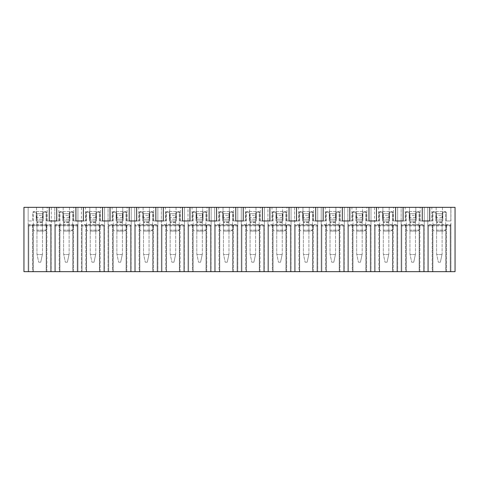 <?xml version="1.0" encoding="UTF-8"?>
<svg xmlns="http://www.w3.org/2000/svg" width="479" height="479" viewBox="0 0 479 479"><rect width="100%" height="100%" fill="white"/><g stroke="black" fill="none" stroke-linecap="round" stroke-linejoin="round"><path stroke-width="0.36" stroke-dasharray="2.4 1.8" d="M54.786 224.465L77.933 224.465L77.933 207.335L51.289 207.335L51.289 271.665L51.289 207.335L28.147 207.335L28.147 220.969L28.147 207.335L36.536 207.335L23.95 207.335L23.95 271.665L28.147 271.665L28.147 207.335L28.147 271.665L51.223 271.665L28.147 271.665L28.147 225.166L51.223 225.166L28.147 225.166L28.147 271.665L54.786 271.665L54.786 207.335L54.786 271.665L77.861 271.665L54.786 271.665L54.786 225.166L77.861 225.166L54.786 225.166L54.786 271.665L77.933 271.665L77.933 207.335L81.43 207.335L81.43 271.665L81.43 207.335L89.818 207.335L89.818 219.22L89.818 207.335L89.471 207.335L102.548 207.335L96.117 207.335L96.117 219.22L89.818 219.22L96.117 219.22L96.117 207.335L108.074 207.335L108.074 271.665L108.074 207.335L116.463 207.335L116.463 219.22L116.463 207.335L116.116 207.335L129.192 207.335L122.756 207.335L122.756 219.22L116.463 219.22L122.756 219.22L122.756 207.335L134.713 207.335L134.713 271.665L134.713 207.335L143.107 207.335L143.107 219.22L143.107 207.335L142.754 207.335L155.831 207.335L149.4 207.335L149.4 219.22L143.107 219.22L149.4 219.22L149.4 207.335L161.357 207.335L161.357 271.665L161.357 207.335L169.746 207.335L169.746 219.22L169.746 207.335L169.398 207.335L182.475 207.335L176.038 207.335L176.038 219.22L169.746 219.22L176.038 219.22L176.038 207.335L188.002 207.335L188.002 271.665L188.002 207.335L196.39 207.335L196.39 219.22L196.39 207.335L196.043 207.335L209.119 207.335L202.683 207.335L202.683 219.22L196.39 219.22L202.683 219.22L202.683 207.335L214.64 207.335L214.64 271.665L214.64 207.335L223.034 207.335L223.034 219.22L223.034 207.335L222.681 207.335L235.758 207.335L229.327 207.335L229.327 219.22L223.034 219.22L229.327 219.22L229.327 207.335L241.284 207.335L241.284 271.665L241.284 207.335L249.673 207.335L249.673 219.22L249.673 207.335L249.325 207.335L262.402 207.335L255.966 207.335L255.966 219.22L249.673 219.22L255.966 219.22L255.966 207.335L267.923 207.335L267.923 271.665L267.923 207.335L276.317 207.335L276.317 219.22L276.317 207.335L275.97 207.335L289.041 207.335L282.61 207.335L282.61 219.22L276.317 219.22L282.61 219.22L282.61 207.335L294.567 207.335L294.567 271.665L294.567 207.335L302.962 207.335L302.962 219.22L302.962 207.335L302.608 207.335L315.685 207.335L309.254 207.335L309.254 219.22L302.962 219.22L309.254 219.22L309.254 207.335L321.211 207.335L321.211 271.665L321.211 207.335L329.6 207.335L329.6 219.22L329.6 207.335L329.253 207.335L342.329 207.335L335.893 207.335L335.893 219.22L329.6 219.22L335.893 219.22L335.893 207.335L347.85 207.335L347.85 271.665L347.85 207.335L356.244 207.335L356.244 219.22L356.244 207.335L355.891 207.335L368.968 207.335L362.537 207.335L362.537 219.22L356.244 219.22L362.537 219.22L362.537 207.335L374.494 207.335L374.494 271.665L374.494 207.335L382.883 207.335L382.883 219.22L382.883 207.335L382.535 207.335L395.612 207.335L389.182 207.335L389.182 219.22L382.883 219.22L389.182 219.22L389.182 207.335L401.139 207.335L401.139 271.665L401.139 207.335L409.527 207.335L409.527 219.22L409.527 207.335L409.18 207.335L422.256 207.335L415.82 207.335L415.82 219.22L409.527 219.22L415.82 219.22L415.82 207.335L427.777 207.335L427.777 271.665L427.777 207.335L436.171 207.335L436.171 219.22L436.171 207.335L435.818 207.335L450.853 207.335L450.853 220.969L446.308 220.969L450.853 220.969L450.853 207.335L442.464 207.335L442.464 219.22L436.171 219.22L442.464 219.22L442.464 207.335L455.05 207.335L455.05 271.665L450.925 271.665L450.925 207.335L450.925 224.465L427.777 224.465M77.933 224.465L77.933 271.665L104.506 271.665L81.43 271.665L81.43 225.166L104.506 225.166L81.43 225.166L81.43 271.665L131.15 271.665L108.074 271.665L108.074 225.166L131.15 225.166L108.074 225.166L108.074 271.665L157.789 271.665L134.713 271.665L134.713 225.166L157.789 225.166L134.713 225.166L134.713 271.665L184.433 271.665L161.357 271.665L161.357 225.166L184.433 225.166L161.357 225.166L161.357 271.665L211.077 271.665L188.002 271.665L188.002 225.166L211.077 225.166L188.002 225.166L188.002 271.665L237.716 271.665L214.64 271.665L214.64 225.166L237.716 225.166L214.64 225.166L214.64 271.665L264.36 271.665L241.284 271.665L241.284 225.166L264.36 225.166L241.284 225.166L241.284 271.665L290.998 271.665L267.923 271.665L267.923 225.166L290.998 225.166L267.923 225.166L267.923 271.665L317.643 271.665L294.567 271.665L294.567 225.166L317.643 225.166L294.567 225.166L294.567 271.665L344.287 271.665L321.211 271.665L321.211 225.166L344.287 225.166L321.211 225.166L321.211 271.665L370.926 271.665L347.85 271.665L347.85 225.166L370.926 225.166L347.85 225.166L347.85 271.665L397.57 271.665L374.494 271.665L374.494 225.166L397.57 225.166L374.494 225.166L374.494 271.665L424.214 271.665L401.139 271.665L401.139 225.166L424.214 225.166L401.139 225.166L401.139 271.665L450.853 271.665L427.777 271.665L427.777 225.166L450.853 225.166L427.777 225.166L427.777 271.665L450.925 271.665L450.925 225.932L427.777 225.932M104.578 224.465L104.578 271.665L104.578 207.335L104.578 224.465L81.43 224.465M131.216 224.465L131.216 271.665L131.216 207.335L131.216 224.465L108.074 224.465M157.86 224.465L157.86 271.665L157.86 207.335L157.86 224.465L134.713 224.465M184.505 224.465L184.505 271.665L184.505 207.335L184.505 224.465L161.357 224.465M211.143 224.465L211.143 271.665L211.143 207.335L211.143 224.465L188.002 224.465M237.788 224.465L237.788 271.665L237.788 207.335L237.788 224.465L214.64 224.465M264.432 224.465L264.432 271.665L264.432 207.335L264.432 224.465L241.284 224.465M291.07 224.465L291.07 271.665L291.07 207.335L291.07 224.465L267.923 224.465M317.715 224.465L317.715 271.665L317.715 207.335L317.715 224.465L294.567 224.465M344.353 224.465L344.353 271.665L344.353 207.335L344.353 224.465L321.211 224.465M370.997 224.465L370.997 271.665L370.997 207.335L370.997 224.465L347.85 224.465M397.642 224.465L397.642 271.665L397.642 207.335L397.642 224.465L374.494 224.465M424.28 224.465L424.28 271.665L424.28 207.335L424.28 224.465L401.139 224.465M49.265 207.335L46.679 207.335L49.265 207.335L49.265 220.969L46.679 220.969L49.265 220.969M56.744 207.335L56.744 220.969L59.33 220.969L56.744 220.969L56.744 207.335L62.827 207.335L56.744 207.335M36.536 207.335L36.536 219.22L36.536 207.335M42.829 207.335L42.829 219.22L36.536 219.22L42.829 219.22L42.829 207.335M51.289 224.465L28.147 224.465M51.289 225.932L28.147 225.932M36.955 231.112L36.955 220.969L42.481 220.969L36.955 220.969L36.955 231.112L42.481 231.112L42.481 220.969L42.481 231.112L36.955 231.112M37.35 231.112L44.547 231.112L37.35 231.112M36.188 220.969L43.182 220.969L36.188 220.969L36.188 212.227L36.188 220.969M43.338 225.166L32.063 225.166L43.338 225.166M46.05 225.166L33.32 225.166L46.05 225.166L46.05 211.526L33.32 211.526L46.05 211.526L46.05 225.166M51.223 271.665L51.223 225.166L51.223 271.665M46.188 225.166L46.188 271.665L46.188 225.166M50.594 271.665L50.594 225.166L50.594 271.665M28.776 271.665L28.776 225.166L28.776 271.665M33.249 225.166L33.249 271.665L33.249 225.166M33.32 225.166L33.32 211.526L33.32 225.166M63.18 207.335L63.18 219.22L63.18 207.335M69.473 207.335L69.473 219.22L63.18 219.22L69.473 219.22L69.473 207.335M77.933 225.932L54.786 225.932M63.599 231.112L63.599 220.969L69.126 220.969L63.599 220.969L63.599 231.112L69.126 231.112L69.126 220.969L69.126 231.112L63.599 231.112M63.994 231.112L71.191 231.112L63.994 231.112M62.827 220.969L69.82 220.969L62.827 220.969L62.827 212.227L62.827 220.969M69.982 225.166L58.701 225.166L69.982 225.166M72.688 225.166L59.965 225.166L72.688 225.166L72.688 211.526L59.965 211.526L72.688 211.526L72.688 225.166M77.861 271.665L77.861 225.166L77.861 271.665M72.832 225.166L72.832 271.665L72.832 225.166M77.233 271.665L77.233 225.166L77.233 271.665M55.414 271.665L55.414 225.166L55.414 271.665M59.893 225.166L59.893 271.665L59.893 225.166M59.965 225.166L59.965 211.526L59.965 225.166M104.578 225.932L81.43 225.932M90.244 231.112L90.244 220.969L95.764 220.969L90.244 220.969L90.244 231.112L95.764 231.112L95.764 220.969L95.764 231.112L90.244 231.112M90.639 231.112L97.83 231.112L90.639 231.112M89.471 220.969L96.465 220.969L89.471 220.969L89.471 212.227L89.471 220.969M96.62 225.166L85.346 225.166L96.62 225.166M99.333 225.166L86.603 225.166L99.333 225.166L99.333 211.526L86.603 211.526L99.333 211.526L99.333 225.166M104.506 271.665L104.506 225.166L104.506 271.665M99.47 225.166L99.47 271.665L99.47 225.166M103.877 271.665L103.877 225.166L103.877 271.665M82.059 271.665L82.059 225.166L82.059 271.665M86.537 225.166L86.537 271.665L86.537 225.166M86.603 225.166L86.603 211.526L86.603 225.166M131.216 225.932L108.074 225.932M116.882 231.112L116.882 220.969L122.408 220.969L116.882 220.969L116.882 231.112L122.408 231.112L122.408 220.969L122.408 231.112L116.882 231.112M117.277 231.112L124.474 231.112L117.277 231.112M116.116 220.969L123.109 220.969L116.116 220.969L116.116 212.227L116.116 220.969M123.265 225.166L111.99 225.166L123.265 225.166M125.971 225.166L113.248 225.166L125.971 225.166L125.971 211.526L113.248 211.526L125.971 211.526L125.971 225.166M131.15 271.665L131.15 225.166L131.15 271.665M126.115 225.166L126.115 271.665L126.115 225.166M130.522 271.665L130.522 225.166L130.522 271.665M108.703 271.665L108.703 225.166L108.703 271.665M113.176 225.166L113.176 271.665L113.176 225.166M113.248 225.166L113.248 211.526L113.248 225.166M157.86 225.932L134.713 225.932M143.526 231.112L143.526 220.969L149.047 220.969L143.526 220.969L143.526 231.112L149.047 231.112L149.047 220.969L149.047 231.112L143.526 231.112M143.922 231.112L151.119 231.112L143.922 231.112M142.754 220.969L149.747 220.969L142.754 220.969L142.754 212.227L142.754 220.969M149.909 225.166L138.629 225.166L149.909 225.166M152.615 225.166L139.892 225.166L152.615 225.166L152.615 211.526L139.892 211.526L152.615 211.526L152.615 225.166M157.789 271.665L157.789 225.166L157.789 271.665M152.753 225.166L152.753 271.665L152.753 225.166M157.16 271.665L157.16 225.166L157.16 271.665M135.341 271.665L135.341 225.166L135.341 271.665M139.82 225.166L139.82 271.665L139.82 225.166M139.892 225.166L139.892 211.526L139.892 225.166M184.505 225.932L161.357 225.932M170.165 231.112L170.165 220.969L175.691 220.969L170.165 220.969L170.165 231.112L175.691 231.112L175.691 220.969L175.691 231.112L170.165 231.112M170.56 231.112L177.757 231.112L170.56 231.112M169.398 220.969L176.392 220.969L169.398 220.969L169.398 212.227L169.398 220.969M176.547 225.166L165.273 225.166L176.547 225.166M179.26 225.166L166.53 225.166L179.26 225.166L179.26 211.526L166.53 211.526L179.26 211.526L179.26 225.166M184.433 271.665L184.433 225.166L184.433 271.665M179.397 225.166L179.397 271.665L179.397 225.166M183.804 271.665L183.804 225.166L183.804 271.665M161.986 271.665L161.986 225.166L161.986 271.665M166.458 225.166L166.458 271.665L166.458 225.166M166.53 225.166L166.53 211.526L166.53 225.166M211.143 225.932L188.002 225.932M196.809 231.112L196.809 220.969L202.336 220.969L196.809 220.969L196.809 231.112L202.336 231.112L202.336 220.969L202.336 231.112L196.809 231.112M197.204 231.112L204.401 231.112L197.204 231.112M196.043 220.969L203.03 220.969L196.043 220.969L196.043 212.227L196.043 220.969M203.192 225.166L191.917 225.166L203.192 225.166M205.898 225.166L193.175 225.166L205.898 225.166L205.898 211.526L193.175 211.526L205.898 211.526L205.898 225.166M211.077 271.665L211.077 225.166L211.077 271.665M206.042 225.166L206.042 271.665L206.042 225.166M210.443 271.665L210.443 225.166L210.443 271.665M188.63 271.665L188.63 225.166L188.63 271.665M193.103 225.166L193.103 271.665L193.103 225.166M193.175 225.166L193.175 211.526L193.175 225.166M237.788 225.932L214.64 225.932M223.453 231.112L223.453 220.969L228.974 220.969L223.453 220.969L223.453 231.112L228.974 231.112L228.974 220.969L228.974 231.112L223.453 231.112M223.849 231.112L231.046 231.112L223.849 231.112M222.681 220.969L229.675 220.969L222.681 220.969L222.681 212.227L222.681 220.969M229.83 225.166L218.556 225.166L229.83 225.166M232.543 225.166L219.813 225.166L232.543 225.166L232.543 211.526L219.813 211.526L232.543 211.526L232.543 225.166M237.716 271.665L237.716 225.166L237.716 271.665M232.68 225.166L232.68 271.665L232.68 225.166M237.087 271.665L237.087 225.166L237.087 271.665M215.269 271.665L215.269 225.166L215.269 271.665M219.747 225.166L219.747 271.665L219.747 225.166M219.813 225.166L219.813 211.526L219.813 225.166M264.432 225.932L241.284 225.932M250.092 231.112L250.092 220.969L255.618 220.969L250.092 220.969L250.092 231.112L255.618 231.112L255.618 220.969L255.618 231.112L250.092 231.112M250.487 231.112L257.684 231.112L250.487 231.112M249.325 220.969L256.319 220.969L249.325 220.969L249.325 212.227L249.325 220.969M256.475 225.166L245.2 225.166L256.475 225.166M259.187 225.166L246.457 225.166L259.187 225.166L259.187 211.526L246.457 211.526L259.187 211.526L259.187 225.166M264.36 271.665L264.36 225.166L264.36 271.665M259.325 225.166L259.325 271.665L259.325 225.166M263.731 271.665L263.731 225.166L263.731 271.665M241.913 271.665L241.913 225.166L241.913 271.665M246.386 225.166L246.386 271.665L246.386 225.166M246.457 225.166L246.457 211.526L246.457 225.166M291.07 225.932L267.923 225.932M276.736 231.112L276.736 220.969L282.263 220.969L276.736 220.969L276.736 231.112L282.263 231.112L282.263 220.969L282.263 231.112L276.736 231.112M277.131 231.112L284.328 231.112L277.131 231.112M275.97 220.969L282.957 220.969L275.97 220.969L275.97 212.227L275.97 220.969M283.119 225.166L271.838 225.166L283.119 225.166M285.825 225.166L273.102 225.166L285.825 225.166L285.825 211.526L273.102 211.526L285.825 211.526L285.825 225.166M290.998 271.665L290.998 225.166L290.998 271.665M285.969 225.166L285.969 271.665L285.969 225.166M290.37 271.665L290.37 225.166L290.37 271.665M268.557 271.665L268.557 225.166L268.557 271.665M273.03 225.166L273.03 271.665L273.03 225.166M273.102 225.166L273.102 211.526L273.102 225.166M317.715 225.932L294.567 225.932M303.381 231.112L303.381 220.969L308.901 220.969L303.381 220.969L303.381 231.112L308.901 231.112L308.901 220.969L308.901 231.112L303.381 231.112M303.776 231.112L310.967 231.112L303.776 231.112M302.608 220.969L309.602 220.969L302.608 220.969L302.608 212.227L302.608 220.969M309.757 225.166L298.483 225.166L309.757 225.166M312.47 225.166L299.74 225.166L312.47 225.166L312.47 211.526L299.74 211.526L312.47 211.526L312.47 225.166M317.643 271.665L317.643 225.166L317.643 271.665M312.607 225.166L312.607 271.665L312.607 225.166M317.014 271.665L317.014 225.166L317.014 271.665M295.196 271.665L295.196 225.166L295.196 271.665M299.674 225.166L299.674 271.665L299.674 225.166M299.74 225.166L299.74 211.526L299.74 225.166M344.353 225.932L321.211 225.932M330.019 231.112L330.019 220.969L335.545 220.969L330.019 220.969L330.019 231.112L335.545 231.112L335.545 220.969L335.545 231.112L330.019 231.112M330.414 231.112L337.611 231.112L330.414 231.112M329.253 220.969L336.246 220.969L329.253 220.969L329.253 212.227L329.253 220.969M336.402 225.166L325.127 225.166L336.402 225.166M339.108 225.166L326.385 225.166L339.108 225.166L339.108 211.526L326.385 211.526L339.108 211.526L339.108 225.166M344.287 271.665L344.287 225.166L344.287 271.665M339.252 225.166L339.252 271.665L339.252 225.166M343.659 271.665L343.659 225.166L343.659 271.665M321.84 271.665L321.84 225.166L321.84 271.665M326.313 225.166L326.313 271.665L326.313 225.166M326.385 225.166L326.385 211.526L326.385 225.166M370.997 225.932L347.85 225.932M356.663 231.112L356.663 220.969L362.19 220.969L356.663 220.969L356.663 231.112L362.19 231.112L362.19 220.969L362.19 231.112L356.663 231.112M357.059 231.112L364.256 231.112L357.059 231.112M355.891 220.969L362.884 220.969L355.891 220.969L355.891 212.227L355.891 220.969M363.046 225.166L351.766 225.166L363.046 225.166M365.752 225.166L353.029 225.166L365.752 225.166L365.752 211.526L353.029 211.526L365.752 211.526L365.752 225.166M370.926 271.665L370.926 225.166L370.926 271.665M365.89 225.166L365.89 271.665L365.89 225.166M370.297 271.665L370.297 225.166L370.297 271.665M348.478 271.665L348.478 225.166L348.478 271.665M352.957 225.166L352.957 271.665L352.957 225.166M353.029 225.166L353.029 211.526L353.029 225.166M397.642 225.932L374.494 225.932M383.308 231.112L383.308 220.969L388.828 220.969L383.308 220.969L383.308 231.112L388.828 231.112L388.828 220.969L388.828 231.112L383.308 231.112M383.703 231.112L390.894 231.112L383.703 231.112M382.535 220.969L389.529 220.969L382.535 220.969L382.535 212.227L382.535 220.969M389.684 225.166L378.41 225.166L389.684 225.166M392.397 225.166L379.667 225.166L392.397 225.166L392.397 211.526L379.667 211.526L392.397 211.526L392.397 225.166M397.57 271.665L397.57 225.166L397.57 271.665M392.535 225.166L392.535 271.665L392.535 225.166M396.941 271.665L396.941 225.166L396.941 271.665M375.123 271.665L375.123 225.166L375.123 271.665M379.602 225.166L379.602 271.665L379.602 225.166M379.667 225.166L379.667 211.526L379.667 225.166M424.28 225.932L401.139 225.932M409.946 231.112L409.946 220.969L415.473 220.969L409.946 220.969L409.946 231.112L415.473 231.112L415.473 220.969L415.473 231.112L409.946 231.112M410.341 231.112L417.538 231.112L410.341 231.112M409.18 220.969L416.173 220.969L409.18 220.969L409.18 212.227L409.18 220.969M416.329 225.166L405.054 225.166L416.329 225.166M419.035 225.166L406.312 225.166L419.035 225.166L419.035 211.526L406.312 211.526L419.035 211.526L419.035 225.166M424.214 271.665L424.214 225.166L424.214 271.665M419.179 225.166L419.179 271.665L419.179 225.166M423.586 271.665L423.586 225.166L423.586 271.665M401.767 271.665L401.767 225.166L401.767 271.665M406.24 225.166L406.24 271.665L406.24 225.166M406.312 225.166L406.312 211.526L406.312 225.166M450.925 224.465L450.925 225.932M436.591 231.112L436.591 220.969L442.111 220.969L436.591 220.969L436.591 231.112L442.111 231.112L442.111 220.969L442.111 231.112L436.591 231.112M436.986 231.112L444.183 231.112L436.986 231.112M435.818 220.969L442.812 220.969L435.818 220.969L435.818 212.227L435.818 220.969M442.973 225.166L431.693 225.166L442.973 225.166M445.68 225.166L432.95 225.166L445.68 225.166L445.68 211.526L432.95 211.526L445.68 211.526L445.68 225.166M450.853 271.665L450.853 225.166L450.853 271.665M445.817 225.166L445.817 271.665L445.817 225.166M450.224 271.665L450.224 225.166L450.224 271.665M428.406 271.665L428.406 225.166L428.406 271.665M432.884 225.166L432.884 271.665L432.884 225.166M432.95 225.166L432.95 211.526L432.95 225.166M73.808 220.969L75.904 220.969L73.808 220.969L73.808 207.335L73.317 207.335L75.904 207.335L73.808 207.335M85.484 220.969L83.388 220.969L85.975 220.969L85.484 220.969L85.484 207.335L83.388 207.335L83.388 220.969L83.388 207.335L89.471 207.335L85.484 207.335M75.904 220.969L75.904 207.335M100.452 220.969L102.548 220.969L100.452 220.969L100.452 207.335M112.128 220.969L110.032 220.969L112.619 220.969L112.128 220.969L112.128 207.335L110.032 207.335L110.032 220.969L110.032 207.335L116.116 207.335L112.128 207.335M102.548 220.969L102.548 207.335M127.091 220.969L129.192 220.969L127.091 220.969L127.091 207.335M138.772 220.969L136.671 220.969L139.257 220.969L138.772 220.969L138.772 207.335L136.671 207.335L136.671 220.969L136.671 207.335L138.772 207.335M129.192 220.969L129.192 207.335M153.735 220.969L155.831 220.969L153.735 220.969L153.735 207.335M165.411 220.969L163.315 220.969L165.902 220.969L165.411 220.969L165.411 207.335L163.315 207.335L163.315 220.969L163.315 207.335L169.398 207.335L165.411 207.335M155.831 220.969L155.831 207.335M180.379 220.969L182.475 220.969L180.379 220.969L180.379 207.335M192.055 220.969L189.959 220.969L192.546 220.969L192.055 220.969L192.055 207.335L189.959 207.335L189.959 220.969L189.959 207.335L196.043 207.335L192.055 207.335M182.475 220.969L182.475 207.335M207.018 220.969L209.119 220.969L207.018 220.969L207.018 207.335M218.699 220.969L216.598 220.969L219.184 220.969L218.699 220.969L218.699 207.335L216.598 207.335L216.598 220.969L216.598 207.335L222.681 207.335L218.699 207.335M209.119 220.969L209.119 207.335M233.662 220.969L235.758 220.969L233.662 220.969L233.662 207.335M245.338 220.969L243.242 220.969L245.829 220.969L245.338 220.969L245.338 207.335L243.242 207.335L243.242 220.969L243.242 207.335L249.325 207.335L245.338 207.335M235.758 220.969L235.758 207.335M260.301 220.969L262.402 220.969L260.301 220.969L260.301 207.335M271.982 220.969L269.881 220.969L272.473 220.969L271.982 220.969L271.982 207.335L269.881 207.335L269.881 220.969L269.881 207.335L275.97 207.335L271.982 207.335M262.402 220.969L262.402 207.335M286.945 220.969L289.041 220.969L286.945 220.969L286.945 207.335M298.621 220.969L296.525 220.969L299.112 220.969L298.621 220.969L298.621 207.335L296.525 207.335L296.525 220.969L296.525 207.335L302.608 207.335L298.621 207.335M289.041 220.969L289.041 207.335M313.589 220.969L315.685 220.969L313.589 220.969L313.589 207.335M325.265 220.969L323.169 220.969L325.756 220.969L325.265 220.969L325.265 207.335L323.169 207.335L323.169 220.969L323.169 207.335L329.253 207.335L325.265 207.335M315.685 220.969L315.685 207.335M340.228 220.969L342.329 220.969L340.228 220.969L340.228 207.335M351.909 220.969L349.808 220.969L352.394 220.969L351.909 220.969L351.909 207.335L349.808 207.335L349.808 220.969L349.808 207.335L355.891 207.335L351.909 207.335M342.329 220.969L342.329 207.335M366.872 220.969L368.968 220.969L366.872 220.969L366.872 207.335M378.548 220.969L376.452 220.969L379.039 220.969L378.548 220.969L378.548 207.335L376.452 207.335L376.452 220.969L376.452 207.335L378.548 207.335M368.968 220.969L368.968 207.335M393.516 220.969L395.612 220.969L393.516 220.969L393.516 207.335M405.192 220.969L403.096 220.969L405.683 220.969L405.192 220.969L405.192 207.335L403.096 207.335L403.096 220.969L403.096 207.335L409.18 207.335L405.192 207.335M395.612 220.969L395.612 207.335M420.155 220.969L422.256 220.969L420.155 220.969L420.155 207.335M431.836 220.969L429.735 220.969L432.321 220.969L431.836 220.969L431.836 207.335L429.735 207.335L429.735 220.969L429.735 207.335L435.818 207.335L431.836 207.335M422.256 220.969L422.256 207.335M432.321 212.227L432.321 220.969L432.321 212.227L435.818 212.227L432.321 212.227M419.67 212.227L419.67 220.969L419.67 212.227L416.173 212.227L416.173 220.969L416.173 212.227L419.67 212.227M405.683 212.227L405.683 220.969L405.683 212.227L409.18 212.227L405.683 212.227M393.025 212.227L393.025 220.969L393.025 212.227L389.529 212.227L389.529 220.969L389.529 212.227L393.025 212.227M379.039 212.227L379.039 220.969L379.039 212.227L382.535 212.227L379.039 212.227M366.381 212.227L366.381 220.969L366.381 212.227L362.884 212.227L362.884 220.969L362.884 212.227L366.381 212.227M352.394 212.227L352.394 220.969L352.394 212.227L355.891 212.227L352.394 212.227M339.743 212.227L339.743 220.969L339.743 212.227L336.246 212.227L336.246 220.969L336.246 212.227L339.743 212.227M325.756 212.227L325.756 220.969L325.756 212.227L329.253 212.227L325.756 212.227M313.098 212.227L313.098 220.969L313.098 212.227L309.602 212.227L309.602 220.969L309.602 212.227L313.098 212.227M299.112 212.227L299.112 220.969L299.112 212.227L302.608 212.227L299.112 212.227M286.454 212.227L286.454 220.969L286.454 212.227L282.957 212.227L282.957 220.969L282.957 212.227L286.454 212.227M272.473 212.227L272.473 220.969L272.473 212.227L275.97 212.227L272.473 212.227M259.816 212.227L259.816 220.969L259.816 212.227L256.319 212.227L256.319 220.969L256.319 212.227L259.816 212.227M245.829 212.227L245.829 220.969L245.829 212.227L249.325 212.227L245.829 212.227M233.171 212.227L233.171 220.969L233.171 212.227L229.675 212.227L229.675 220.969L229.675 212.227L233.171 212.227M219.184 212.227L219.184 220.969L219.184 212.227L222.681 212.227L219.184 212.227M206.527 212.227L206.527 220.969L206.527 212.227L203.03 212.227L203.03 220.969L203.03 212.227L206.527 212.227M192.546 212.227L192.546 220.969L192.546 212.227L196.043 212.227L192.546 212.227M179.888 212.227L179.888 220.969L179.888 212.227L176.392 212.227L176.392 220.969L176.392 212.227L179.888 212.227M165.902 212.227L165.902 220.969L165.902 212.227L169.398 212.227L165.902 212.227M153.244 212.227L153.244 220.969L153.244 212.227L149.747 212.227L149.747 220.969L149.747 212.227L153.244 212.227M139.257 212.227L139.257 220.969L139.257 212.227L142.754 212.227L139.257 212.227M126.606 212.227L126.606 220.969L126.606 212.227L123.109 212.227L123.109 220.969L123.109 212.227L126.606 212.227M112.619 212.227L112.619 220.969L112.619 212.227L116.116 212.227L112.619 212.227M99.961 212.227L99.961 220.969L99.961 212.227L96.465 212.227L96.465 220.969L96.465 212.227L99.961 212.227M85.975 212.227L85.975 220.969L85.975 212.227L89.471 212.227L85.975 212.227M73.317 212.227L73.317 220.969L73.317 212.227L69.82 212.227L69.82 220.969L69.82 212.227L73.317 212.227M442.812 212.227L442.812 220.969L442.812 212.227L446.308 212.227L446.308 220.969L446.308 212.227L442.812 212.227M43.182 212.227L43.182 220.969L43.182 212.227L46.679 212.227L46.679 220.969L46.679 212.227L43.182 212.227M59.33 212.227L59.33 220.969L59.33 212.227L62.827 212.227L59.33 212.227M379.039 207.335L382.535 207.335L379.039 207.335M69.82 207.335L73.317 207.335L69.82 207.335M139.257 207.335L142.754 207.335L139.257 207.335M32.692 212.227L36.188 212.227L32.692 212.227L32.692 220.969L28.147 220.969L32.692 220.969L32.692 212.227M43.182 207.335L46.679 207.335L43.182 207.335M42.481 215.442L42.481 254.002L42.481 213.7L36.955 213.7L36.955 219.22L42.481 219.22L36.955 219.22L36.955 254.002L38.703 262.229L36.955 254.002L36.955 213.7L42.481 213.7L42.481 215.442L36.955 215.442M42.481 217.472L36.955 217.472M42.481 254.002L40.733 262.229L42.368 254.535L37.069 254.535L42.368 254.535L42.481 254.002M40.733 262.229L38.703 262.229L40.733 262.229M69.126 215.442L69.126 254.002L69.126 213.7L63.599 213.7L63.599 219.22L69.126 219.22L63.599 219.22L63.599 254.002L65.348 262.229L63.599 254.002L63.599 213.7L69.126 213.7L69.126 215.442L63.599 215.442M69.126 217.472L63.599 217.472M69.126 254.002L67.377 262.229L69.012 254.535L63.713 254.535L69.012 254.535L69.126 254.002M67.377 262.229L65.348 262.229L67.377 262.229M95.764 215.442L95.764 254.002L95.764 213.7L90.244 213.7L90.244 219.22L95.764 219.22L90.244 219.22L90.244 254.002L91.992 262.229L90.244 254.002L90.244 213.7L95.764 213.7L95.764 215.442L90.244 215.442M95.764 217.472L90.244 217.472M95.764 254.002L94.016 262.229L95.65 254.535L90.351 254.535L95.65 254.535L95.764 254.002M94.016 262.229L91.992 262.229L94.016 262.229M122.408 215.442L122.408 254.002L122.408 213.7L116.882 213.7L116.882 219.22L122.408 219.22L116.882 219.22L116.882 254.002L118.63 262.229L116.882 254.002L116.882 213.7L122.408 213.7L122.408 215.442L116.882 215.442M122.408 217.472L116.882 217.472M122.408 254.002L120.66 262.229L122.295 254.535L116.996 254.535L122.295 254.535L122.408 254.002M120.66 262.229L118.63 262.229L120.66 262.229M149.047 215.442L149.047 254.002L149.047 213.7L143.526 213.7L143.526 219.22L149.047 219.22L143.526 219.22L143.526 254.002L145.275 262.229L143.526 254.002L143.526 213.7L149.047 213.7L149.047 215.442L143.526 215.442M149.047 217.472L143.526 217.472M149.047 254.002L147.298 262.229L148.939 254.535L143.64 254.535L148.939 254.535L149.047 254.002M147.298 262.229L145.275 262.229L147.298 262.229M175.691 215.442L175.691 254.002L175.691 213.7L170.165 213.7L170.165 219.22L175.691 219.22L170.165 219.22L170.165 254.002L171.913 262.229L170.165 254.002L170.165 213.7L175.691 213.7L175.691 215.442L170.165 215.442M175.691 217.472L170.165 217.472M175.691 254.002L173.943 262.229L175.577 254.535L170.279 254.535L175.577 254.535L175.691 254.002M173.943 262.229L171.913 262.229L173.943 262.229M202.336 215.442L202.336 254.002L202.336 213.7L196.809 213.7L196.809 219.22L202.336 219.22L196.809 219.22L196.809 254.002L198.557 262.229L196.809 254.002L196.809 213.7L202.336 213.7L202.336 215.442L196.809 215.442M202.336 217.472L196.809 217.472M202.336 254.002L200.587 262.229L202.222 254.535L196.923 254.535L202.222 254.535L202.336 254.002M200.587 262.229L198.557 262.229L200.587 262.229M228.974 215.442L228.974 254.002L228.974 213.7L223.453 213.7L223.453 219.22L228.974 219.22L223.453 219.22L223.453 254.002L225.202 262.229L223.453 254.002L223.453 213.7L228.974 213.7L228.974 215.442L223.453 215.442M228.974 217.472L223.453 217.472M228.974 254.002L227.226 262.229L228.86 254.535L223.567 254.535L228.86 254.535L228.974 254.002M227.226 262.229L225.202 262.229L227.226 262.229M255.618 215.442L255.618 254.002L255.618 213.7L250.092 213.7L250.092 219.22L255.618 219.22L250.092 219.22L250.092 254.002L251.84 262.229L250.092 254.002L250.092 213.7L255.618 213.7L255.618 215.442L250.092 215.442M255.618 217.472L250.092 217.472M255.618 254.002L253.87 262.229L255.505 254.535L250.206 254.535L255.505 254.535L255.618 254.002M253.87 262.229L251.84 262.229L253.87 262.229M282.263 215.442L282.263 254.002L282.263 213.7L276.736 213.7L276.736 219.22L282.263 219.22L276.736 219.22L276.736 254.002L278.485 262.229L276.736 254.002L276.736 213.7L282.263 213.7L282.263 215.442L276.736 215.442M282.263 217.472L276.736 217.472M282.263 254.002L280.514 262.229L282.149 254.535L276.85 254.535L282.149 254.535L282.263 254.002M280.514 262.229L278.485 262.229L280.514 262.229M308.901 215.442L308.901 254.002L308.901 213.7L303.381 213.7L303.381 219.22L308.901 219.22L303.381 219.22L303.381 254.002L305.129 262.229L303.381 254.002L303.381 213.7L308.901 213.7L308.901 215.442L303.381 215.442M308.901 217.472L303.381 217.472M308.901 254.002L307.153 262.229L308.787 254.535L303.494 254.535L308.787 254.535L308.901 254.002M307.153 262.229L305.129 262.229L307.153 262.229M335.545 215.442L335.545 254.002L335.545 213.7L330.019 213.7L330.019 219.22L335.545 219.22L330.019 219.22L330.019 254.002L331.767 262.229L330.019 254.002L330.019 213.7L335.545 213.7L335.545 215.442L330.019 215.442M335.545 217.472L330.019 217.472M335.545 254.002L333.797 262.229L335.432 254.535L330.133 254.535L335.432 254.535L335.545 254.002M333.797 262.229L331.767 262.229L333.797 262.229M362.19 215.442L362.19 254.002L362.19 213.7L356.663 213.7L356.663 219.22L362.19 219.22L356.663 219.22L356.663 254.002L358.412 262.229L356.663 254.002L356.663 213.7L362.19 213.7L362.19 215.442L356.663 215.442M362.19 217.472L356.663 217.472M362.19 254.002L360.442 262.229L362.076 254.535L356.777 254.535L362.076 254.535L362.19 254.002M360.442 262.229L358.412 262.229L360.442 262.229M388.828 215.442L388.828 254.002L388.828 213.7L383.308 213.7L383.308 219.22L388.828 219.22L383.308 219.22L383.308 254.002L385.05 262.229L383.308 254.002L383.308 213.7L388.828 213.7L388.828 215.442L383.308 215.442M388.828 217.472L383.308 217.472M388.828 254.002L387.08 262.229L388.714 254.535L383.416 254.535L388.714 254.535L388.828 254.002M387.08 262.229L385.05 262.229L387.08 262.229M415.473 215.442L415.473 254.002L415.473 213.7L409.946 213.7L409.946 219.22L415.473 219.22L409.946 219.22L409.946 254.002L411.695 262.229L409.946 254.002L409.946 213.7L415.473 213.7L415.473 215.442L409.946 215.442M415.473 217.472L409.946 217.472M415.473 254.002L413.724 262.229L415.359 254.535L410.06 254.535L415.359 254.535L415.473 254.002M413.724 262.229L411.695 262.229L413.724 262.229M442.111 215.442L442.111 254.002L442.111 213.7L436.591 213.7L436.591 219.22L442.111 219.22L436.591 219.22L436.591 254.002L438.339 262.229L436.591 254.002L436.591 213.7L442.111 213.7L442.111 215.442L436.591 215.442M442.111 217.472L436.591 217.472M442.111 254.002L440.363 262.229L442.003 254.535L436.704 254.535L442.003 254.535L442.111 254.002M440.363 262.229L438.339 262.229L440.363 262.229M47.164 220.969L47.164 207.335M58.845 220.969L58.845 207.335M42.481 222.088L36.955 222.088L42.481 222.088M36.709 230.094L45.894 230.094L36.709 230.094M42.481 222.681L36.955 222.681L42.481 222.681M46.888 271.665L46.888 225.166M46.427 225.166L46.427 271.665M33.009 271.665L33.009 225.166M32.548 225.166L32.548 271.665M69.126 222.088L63.599 222.088L69.126 222.088M63.348 230.094L72.533 230.094L63.348 230.094M69.126 222.681L63.599 222.681L69.126 222.681M73.526 271.665L73.526 225.166M73.071 225.166L73.071 271.665M59.647 271.665L59.647 225.166M59.192 225.166L59.192 271.665M95.764 222.088L90.244 222.088L95.764 222.088M89.992 230.094L99.177 230.094L89.992 230.094M95.764 222.681L90.244 222.681L95.764 222.681M100.171 271.665L100.171 225.166M99.716 225.166L99.716 271.665M86.292 271.665L86.292 225.166M85.837 225.166L85.837 271.665M122.408 222.088L116.882 222.088L122.408 222.088M116.637 230.094L125.815 230.094L116.637 230.094M122.408 222.681L116.882 222.681L122.408 222.681M126.815 271.665L126.815 225.166M126.354 225.166L126.354 271.665M112.936 271.665L112.936 225.166M112.475 225.166L112.475 271.665M149.047 222.088L143.526 222.088L149.047 222.088M143.275 230.094L152.46 230.094L143.275 230.094M149.047 222.681L143.526 222.681L149.047 222.681M153.454 271.665L153.454 225.166M152.999 225.166L152.999 271.665M139.575 271.665L139.575 225.166M139.12 225.166L139.12 271.665M175.691 222.088L170.165 222.088L175.691 222.088M169.919 230.094L179.104 230.094L169.919 230.094M175.691 222.681L170.165 222.681L175.691 222.681M180.098 271.665L180.098 225.166M179.643 225.166L179.643 271.665M166.219 271.665L166.219 225.166M165.764 225.166L165.764 271.665M202.336 222.088L196.809 222.088L202.336 222.088M196.558 230.094L205.742 230.094L196.558 230.094M202.336 222.681L196.809 222.681L202.336 222.681M206.736 271.665L206.736 225.166M206.281 225.166L206.281 271.665M192.863 271.665L192.863 225.166M192.402 225.166L192.402 271.665M228.974 222.088L223.453 222.088L228.974 222.088M223.202 230.094L232.387 230.094L223.202 230.094M228.974 222.681L223.453 222.681L228.974 222.681M233.381 271.665L233.381 225.166M232.926 225.166L232.926 271.665M219.502 271.665L219.502 225.166M219.047 225.166L219.047 271.665M255.618 222.088L250.092 222.088L255.618 222.088M249.846 230.094L259.031 230.094L249.846 230.094M255.618 222.681L250.092 222.681L255.618 222.681M260.025 271.665L260.025 225.166M259.564 225.166L259.564 271.665M246.146 271.665L246.146 225.166M245.691 225.166L245.691 271.665M282.263 222.088L276.736 222.088L282.263 222.088M276.485 230.094L285.67 230.094L276.485 230.094M282.263 222.681L276.736 222.681L282.263 222.681M286.664 271.665L286.664 225.166M286.208 225.166L286.208 271.665M272.791 271.665L272.791 225.166M272.329 225.166L272.329 271.665M308.901 222.088L303.381 222.088L308.901 222.088M303.129 230.094L312.314 230.094L303.129 230.094M308.901 222.681L303.381 222.681L308.901 222.681M313.308 271.665L313.308 225.166M312.853 225.166L312.853 271.665M299.429 271.665L299.429 225.166M298.974 225.166L298.974 271.665M335.545 222.088L330.019 222.088L335.545 222.088M329.774 230.094L338.958 230.094L329.774 230.094M335.545 222.681L330.019 222.681L335.545 222.681M339.952 271.665L339.952 225.166M339.491 225.166L339.491 271.665M326.073 271.665L326.073 225.166M325.612 225.166L325.612 271.665M362.19 222.088L356.663 222.088L362.19 222.088M356.412 230.094L365.597 230.094L356.412 230.094M362.19 222.681L356.663 222.681L362.19 222.681M366.591 271.665L366.591 225.166M366.136 225.166L366.136 271.665M352.712 271.665L352.712 225.166M352.257 225.166L352.257 271.665M388.828 222.088L383.308 222.088L388.828 222.088M383.056 230.094L392.241 230.094L383.056 230.094M388.828 222.681L383.308 222.681L388.828 222.681M393.235 271.665L393.235 225.166M392.78 225.166L392.78 271.665M379.356 271.665L379.356 225.166M378.901 225.166L378.901 271.665M415.473 222.088L409.946 222.088L415.473 222.088M409.701 230.094L418.88 230.094L409.701 230.094M415.473 222.681L409.946 222.681L415.473 222.681M419.879 271.665L419.879 225.166M419.418 225.166L419.418 271.665M406 271.665L406 225.166M405.539 225.166L405.539 271.665M442.111 222.088L436.591 222.088L442.111 222.088M436.339 230.094L445.524 230.094L436.339 230.094M442.111 222.681L436.591 222.681L442.111 222.681M446.518 271.665L446.518 225.166M446.063 225.166L446.063 271.665M432.639 271.665L432.639 225.166M432.184 225.166L432.184 271.665M42.481 213.7L36.955 213.7M69.126 213.7L63.599 213.7M95.764 213.7L90.244 213.7M122.408 213.7L116.882 213.7M149.047 213.7L143.526 213.7M175.691 213.7L170.165 213.7M202.336 213.7L196.809 213.7M228.974 213.7L223.453 213.7M255.618 213.7L250.092 213.7M282.263 213.7L276.736 213.7M308.901 213.7L303.381 213.7M335.545 213.7L330.019 213.7M362.19 213.7L356.663 213.7M388.828 213.7L383.308 213.7M415.473 213.7L409.946 213.7M442.111 213.7L436.591 213.7M32.063 225.166L33.476 230.094L34.817 231.112M47.307 225.166L45.894 230.094L44.547 231.112M58.701 225.166L60.12 230.094L61.462 231.112M73.946 225.166L72.533 230.094L71.191 231.112M85.346 225.166L86.759 230.094L88.106 231.112M100.59 225.166L99.177 230.094L97.83 231.112M111.99 225.166L113.403 230.094L114.744 231.112M127.234 225.166L125.815 230.094L124.474 231.112M138.629 225.166L140.042 230.094L141.389 231.112M153.873 225.166L152.46 230.094L151.119 231.112M165.273 225.166L166.686 230.094L168.033 231.112M180.517 225.166L179.104 230.094L177.757 231.112M191.917 225.166L193.33 230.094L194.672 231.112M207.162 225.166L205.742 230.094L204.401 231.112M218.556 225.166L219.969 230.094L221.316 231.112M233.8 225.166L232.387 230.094L231.046 231.112M245.2 225.166L246.613 230.094L247.954 231.112M260.444 225.166L259.031 230.094L257.684 231.112M271.838 225.166L273.258 230.094L274.599 231.112M287.083 225.166L285.67 230.094L284.328 231.112M298.483 225.166L299.896 230.094L301.243 231.112M313.727 225.166L312.314 230.094L310.967 231.112M325.127 225.166L326.54 230.094L327.881 231.112M340.371 225.166L338.958 230.094L337.611 231.112M351.766 225.166L353.185 230.094L354.526 231.112M367.01 225.166L365.597 230.094L364.256 231.112M378.41 225.166L379.823 230.094L381.17 231.112M393.654 225.166L392.241 230.094L390.894 231.112M405.054 225.166L406.467 230.094L407.809 231.112M420.299 225.166L418.88 230.094L417.538 231.112M431.693 225.166L433.106 230.094L434.453 231.112M446.937 225.166L445.524 230.094L444.183 231.112"/><path stroke-width="0.72" d="M49.265 207.335L56.744 207.335L56.744 220.969L49.265 220.969L49.265 207.335L23.95 207.335L23.95 271.665L455.05 271.665L455.05 207.335L429.735 207.335L429.735 220.969L422.256 220.969L429.735 220.969M56.744 207.335L422.256 207.335L422.256 220.969M403.096 207.335L403.096 220.969L395.612 220.969L403.096 220.969M395.612 207.335L395.612 220.969M376.452 207.335L376.452 220.969L368.968 220.969L376.452 220.969M368.968 207.335L368.968 220.969M349.808 207.335L349.808 220.969L342.329 220.969L349.808 220.969M342.329 207.335L342.329 220.969M323.169 207.335L323.169 220.969L315.685 220.969L323.169 220.969M315.685 207.335L315.685 220.969M296.525 207.335L296.525 220.969L289.041 220.969L296.525 220.969M289.041 207.335L289.041 220.969M269.881 207.335L269.881 220.969L262.402 220.969L269.881 220.969M262.402 207.335L262.402 220.969M243.242 207.335L243.242 220.969L235.758 220.969L243.242 220.969M235.758 207.335L235.758 220.969M216.598 207.335L216.598 220.969L209.119 220.969L216.598 220.969M209.119 207.335L209.119 220.969M189.959 207.335L189.959 220.969L182.475 220.969L189.959 220.969M182.475 207.335L182.475 220.969M163.315 207.335L163.315 220.969L155.831 220.969L163.315 220.969M155.831 207.335L155.831 220.969M136.671 207.335L136.671 220.969L129.192 220.969L136.671 220.969M129.192 207.335L129.192 220.969M110.032 207.335L110.032 220.969L102.548 220.969L110.032 220.969M102.548 207.335L102.548 220.969M83.388 207.335L83.388 220.969L75.904 220.969L83.388 220.969M75.904 207.335L75.904 220.969M49.265 220.969L56.744 220.969M422.256 207.335L429.735 207.335"/></g></svg>
